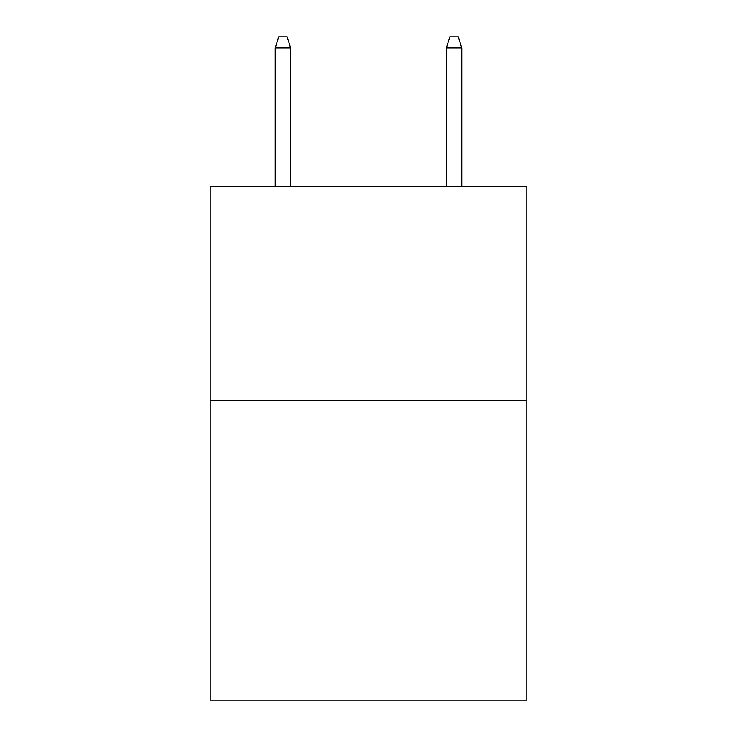 <?xml version="1.0" encoding="UTF-8"?>
<svg xmlns="http://www.w3.org/2000/svg" width="737" height="737" viewBox="0 0 737 737"><rect width="100%" height="100%" fill="white"/><g stroke="black" fill="none" stroke-linecap="round" stroke-linejoin="round"><path stroke-width="1.11" d="M526.798 400.67L526.798 700.15L210.202 700.15L210.202 186.756L526.798 186.756L526.798 400.67L210.202 400.67M290.636 186.756L290.636 47.969L275.233 47.969L275.233 186.756M275.233 47.969L278.66 36.85L287.209 36.85L290.636 47.969M446.364 47.969L449.791 36.85L458.34 36.85L461.767 47.969L446.364 47.969L446.364 186.756M461.767 47.969L461.767 186.756"/></g></svg>
